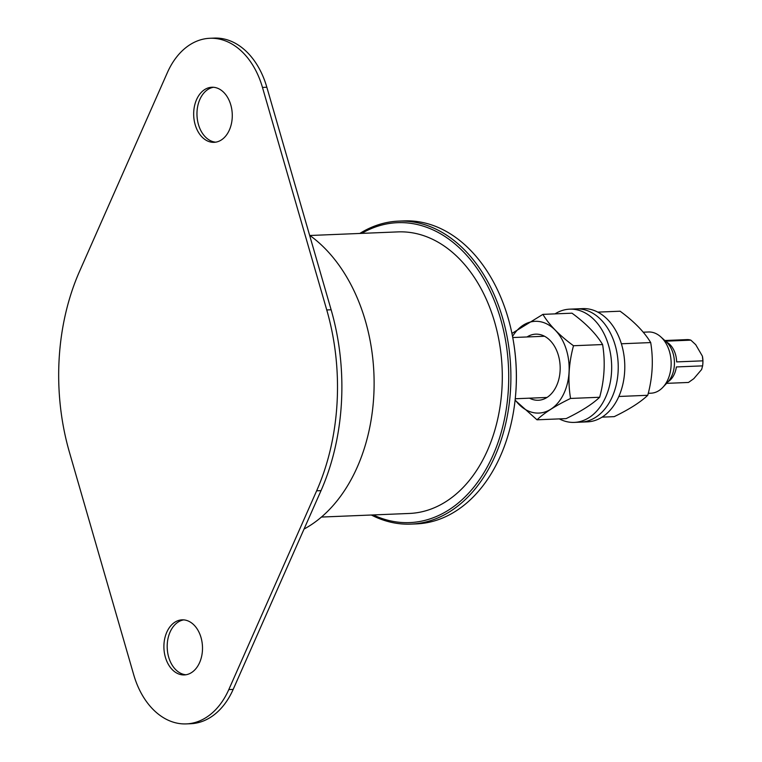 <?xml version="1.0" encoding="UTF-8"?>
<svg xmlns="http://www.w3.org/2000/svg" width="762" height="762" viewBox="0 0 762 762"><rect width="100%" height="100%" fill="white"/><g stroke="black" fill="none" stroke-linecap="round" stroke-linejoin="round"><path stroke-width="1.14" d="M167.869 653.758A29.099 20.355 87.7 0 1 167.402 642.299M185.966 674.77A27.565 19.288 87.7 0 1 184.947 674.646A27.565 19.288 87.7 0 1 167.84 653.606A27.565 19.288 87.7 0 1 167.383 642.452A27.565 19.288 87.7 0 1 183.718 619.877M197.644 121.158A29.099 20.355 87.7 0 1 197.177 109.699M215.741 142.17A27.565 19.288 87.7 0 1 214.732 142.046A27.565 19.288 87.7 0 1 197.615 121.006A27.565 19.288 87.7 0 1 197.158 109.852A27.565 19.288 87.7 0 1 213.493 87.278M316.64 490.823A199.092 139.303 87.7 0 0 326.755 309.953L262.471 87.43A76.571 53.578 -92.3 0 0 209.845 38.281A76.571 53.578 -92.3 0 0 167.383 72.59L79.543 271.358A199.092 139.303 87.7 0 0 69.428 452.228L133.712 674.751A76.571 53.578 -92.3 0 0 186.338 723.9A76.571 53.578 -92.3 0 0 228.8 689.591L316.64 490.823L321.021 490.642L233.172 689.41A76.571 53.578 -92.3 0 1 190.71 723.719L186.338 723.9M211.445 142.18A27.565 19.288 -92.3 0 0 214.112 142.332A27.565 19.288 -92.3 0 0 232.22 117.796A27.565 19.288 -92.3 0 0 211.855 87.249A27.565 19.288 -92.3 0 0 193.672 113.681A27.565 19.288 -92.3 0 0 211.445 142.18M326.755 309.953L331.127 309.772L266.843 87.249A76.571 53.578 -92.3 0 0 214.217 38.1L209.845 38.281M181.67 674.78A27.565 19.288 -92.3 0 0 184.328 674.932A27.565 19.288 -92.3 0 0 202.444 650.396A27.565 19.288 -92.3 0 0 182.07 619.849A27.565 19.288 -92.3 0 0 163.897 646.281A27.565 19.288 -92.3 0 0 181.67 674.78M331.127 309.772A199.092 139.303 87.7 0 1 321.021 490.642M665.569 341.185L690.839 340.147L695.716 344.672L702.383 356.13L702.888 360.836A21.441 15.002 -92.3 0 1 702.745 364.769A21.441 15.002 -92.3 0 1 702.612 365.865L701.64 369.484L693.811 378.666L688.477 382.457L666.588 383.353M702.745 364.769L702.802 364.141A18.374 12.859 -92.3 0 0 702.507 356.702A18.374 12.859 -92.3 0 0 702.488 356.626M666.512 342.043A21.441 15.002 87.7 0 1 676.646 361.902L702.888 360.836M702.507 356.702L702.383 356.13M702.612 365.865L676.37 366.941A21.441 15.002 87.7 0 1 668.141 381.695M664.835 340.519L687.305 339.595A21.441 15.002 -92.3 0 1 690.839 340.147M648.262 393.306L650.958 393.202A30.632 21.431 -92.3 0 0 662.845 387.344L667.788 382.086A24.508 17.145 -92.3 0 0 666.131 341.69L660.768 336.852A30.632 21.431 -92.3 0 0 651.405 332.156A30.632 21.431 -92.3 0 0 648.443 331.994L643.242 332.203M662.845 387.344A30.632 21.431 -92.3 0 0 660.768 336.852M373.247 514.931A150.085 105.013 -92.3 0 0 508.549 368.37A150.085 105.013 -92.3 0 0 361.712 233.372M371.342 515.007A151.619 106.08 -92.3 0 0 410.928 524.113A151.619 106.08 -92.3 0 0 510.721 368.284A151.619 106.08 -92.3 0 0 398.516 221.132A151.619 106.08 -92.3 0 0 359.807 233.448M410.928 524.113L416.395 523.894A151.619 106.08 -92.3 0 0 515.245 398.84A151.619 106.08 -92.3 0 0 512.731 337.471A151.619 106.08 -92.3 0 0 403.984 220.913L398.516 221.132M515.245 398.84L515.303 398.212A148.552 103.937 -92.3 0 0 512.845 338.08L512.731 337.471M321.45 517.055L409.394 513.455A140.894 98.584 -92.3 0 0 501.987 388.029A140.894 98.584 -92.3 0 0 397.869 231.896L309.915 235.496M309.601 235.268A160.811 112.509 87.7 0 1 354.254 473.554A160.811 112.509 87.7 0 1 304.038 529.066M511.931 333.432L542.906 314.373C549.231 324.955 559.432 335.413 573.5 345.738C568.671 363.522 567.69 381.095 570.557 398.45L599.656 397.259C592.35 404.203 581.168 411.318 566.109 418.614L537.01 419.805L515.093 400.24M570.557 398.45C555.555 405.708 544.373 412.823 537.01 419.805M542.906 314.373L571.995 313.182C586.016 323.45 596.217 333.908 602.599 344.548C605.457 362.017 604.476 379.581 599.656 397.259M573.5 345.738L602.599 344.548M527.028 336.966A33.08 23.146 87.7 0 1 538.848 334.337A33.08 23.146 87.7 0 1 559.699 374.875A33.08 23.146 87.7 0 1 529.533 398.174M515.131 399.879A45.911 32.118 -92.3 0 0 534.457 412.823A45.911 32.118 -92.3 0 0 566.709 350.901A45.911 32.118 -92.3 0 0 512.531 336.433M555.022 313.877A56.664 39.643 87.7 0 1 569.681 309.162L576.234 308.886A56.664 39.643 87.7 0 1 618.173 363.884A56.664 39.643 87.7 0 1 580.873 422.129L587.435 421.853A56.664 39.643 87.7 0 0 624.726 363.617A56.664 39.643 87.7 0 0 582.797 308.62L576.234 308.886A56.664 39.643 87.7 0 1 618.173 363.884A56.664 39.643 87.7 0 1 580.873 422.129L574.319 422.396A56.664 39.643 87.7 0 1 568.852 422.081A56.664 39.643 87.7 0 1 559.327 418.89M569.681 309.162A56.664 39.643 87.7 0 1 611.61 364.15A56.664 39.643 87.7 0 1 574.319 422.396M621.611 343.767L650.7 342.576C653.567 360.045 652.586 377.619 647.757 395.288C640.394 402.269 629.212 409.385 614.21 416.643L602.094 417.138M647.757 395.288L618.858 396.478M650.7 342.576C644.376 331.994 634.174 321.535 620.106 311.21L597.789 312.125M262.471 87.43L266.843 87.249M228.8 689.591L233.172 689.41M544.497 336.252L512.74 337.547M547.002 397.459L515.255 398.755"/></g></svg>
